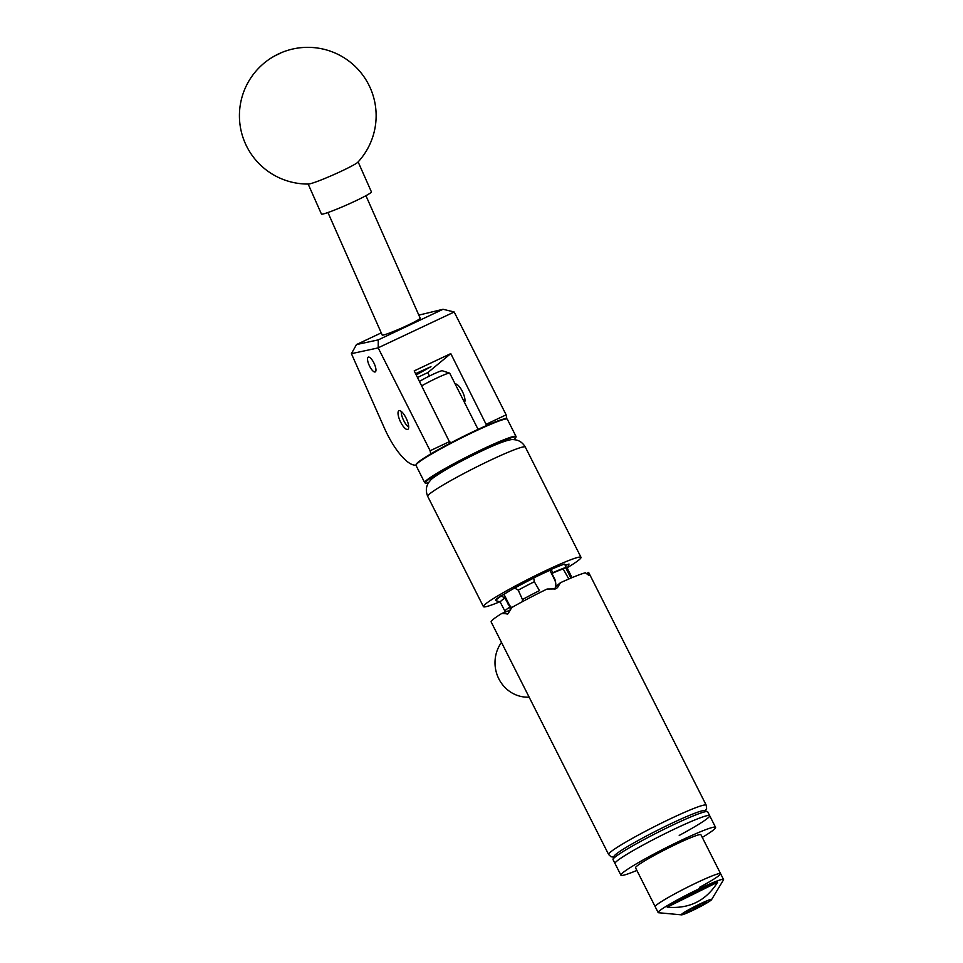 <?xml version="1.0" encoding="UTF-8"?>
<svg xmlns="http://www.w3.org/2000/svg" width="963" height="963" viewBox="0 0 963 963"><rect width="100%" height="100%" fill="white"/><g stroke="black" fill="none" stroke-linecap="round" stroke-linejoin="round"><path stroke-width="1.44" d="M415.583 373.632L430.967 366.674L416.245 374.932M455.246 384.141L455.246 384.141A10.316 3.322 64.7 0 1 462.288 391.291A10.316 3.322 64.7 0 1 464.491 402.438L464.503 402.426M400.716 422.239A10.316 3.322 64.7 0 1 398.947 410.732A10.316 3.322 64.7 0 1 405.989 417.882A10.316 3.322 64.7 0 1 407.758 429.39A10.316 3.322 64.7 0 1 400.716 422.239M369.648 366.265A8.173 2.636 64.7 0 1 368.251 357.141A8.173 2.636 64.7 0 1 373.825 362.81A8.173 2.636 64.7 0 1 375.233 371.923A8.173 2.636 64.7 0 1 369.648 366.265M505.623 418.724L506.67 417.858L504.528 418.869M432.808 452.742L430.666 453.754L430.136 450.744L378.182 347.896L351.411 353.662L384.43 428.186A43.732 14.096 -115.3 0 0 415.956 465.081M429.618 454.62L430.666 453.754M381.252 332.873L356.491 344.561L378.266 339.879L378.218 347.787L454.187 312L506.141 414.848L506.67 417.858M486.676 425.502L450.792 353.602L414.198 370.887L450.142 443.197M417.521 377.46L427.861 372.573L450.792 353.602M427.861 372.573L429.414 376.064M430.136 450.744L449.841 441.439M486.435 424.153L506.141 414.848M378.266 339.879L443.028 309.279L418.833 315.118M356.491 344.561L351.411 353.662M454.079 311.952L443.028 309.279M357.213 162.759A27.337 1.938 -23.9 0 0 357.863 162.193A68.337 68.337 0 0 0 266.643 61.126A68.337 68.337 0 0 0 308.545 184.041A27.337 1.938 -23.9 0 0 326.529 177.758A27.337 1.938 -23.9 0 0 357.213 162.759M308.148 184.041L321.425 214.039A27.337 1.938 -23.9 0 0 339.879 207.888A27.337 1.938 -23.9 0 0 371.417 191.89L358.128 161.904M513.845 439.682A50.63 3.924 153.2 0 0 515.807 437.575A50.63 3.924 153.2 0 0 492.623 445.183A50.63 3.924 153.2 0 0 445.339 469.089A50.63 3.924 153.2 0 0 425.706 483.089A50.63 3.924 153.2 0 0 428.571 482.752M425.706 483.089L424.972 482.848A51.171 3.972 -26.8 0 1 424.695 482.644A51.171 3.972 -26.8 0 1 444.822 468.692A51.171 3.972 -26.8 0 1 491.046 445.243A51.171 3.972 -26.8 0 1 516.048 436.492A51.171 3.972 -26.8 0 1 516.048 436.841L515.807 437.575M415.968 465.021L416.221 464.298A50.63 3.924 -26.8 0 1 436.119 450.84A50.63 3.924 -26.8 0 1 506.321 418.785L507.044 419.013A51.171 3.972 153.2 0 0 436.095 451.418A51.171 3.972 153.2 0 0 415.968 465.021A51.171 3.972 153.2 0 0 415.98 465.37L424.695 482.644M516.048 436.492L507.32 419.23A51.171 3.972 153.2 0 0 507.044 419.013M401.318 411.49A9.618 3.106 -115.3 0 0 401.908 415.992A9.618 3.106 -115.3 0 0 408.685 427.066M365.928 195.694L420.193 318.199A20.777 1.481 156.1 0 1 404.905 326.565A20.777 1.481 156.1 0 1 383.418 335.016A20.777 1.481 156.1 0 1 382.203 335.028L327.938 212.534M613.034 859.249L614.009 856.336A50.846 3.948 -26.8 0 1 652.035 833.079A50.846 3.948 -26.8 0 1 704.495 810.629L707.42 811.58A53.037 4.117 153.2 0 0 652.709 835.005A53.037 4.117 153.2 0 0 613.034 859.249A53.037 4.117 153.2 0 0 613.034 859.61L615.008 863.498A53.037 4.117 -26.8 0 1 654.671 838.893A53.037 4.117 -26.8 0 1 709.671 815.685A53.037 4.117 -26.8 0 1 679.228 835.427M702.268 837.413A53.037 4.117 153.2 0 0 715.569 827.361A53.037 4.117 153.2 0 0 653.131 854.482A53.037 4.117 153.2 0 0 620.906 875.174L615.008 863.498A53.037 4.117 153.2 0 1 647.232 842.806A53.037 4.117 153.2 0 1 709.671 815.685L707.709 811.785A53.037 4.117 153.2 0 0 707.42 811.58M620.906 875.174A53.037 4.117 153.2 0 0 636.88 870.444M699.511 887.344A36.63 2.841 153.2 0 0 720.589 873.67L700.932 834.752A36.63 2.841 153.2 0 0 657.801 853.483A36.63 2.841 153.2 0 0 635.544 867.783L658.15 912.551A36.63 2.841 153.2 0 0 658.56 912.731L681.515 914.85A16.949 1.312 153.2 0 0 697.043 908.29A16.949 1.312 153.2 0 0 711.537 899.683A16.949 1.312 153.2 0 0 711.561 899.635A16.949 1.312 153.2 0 0 697.368 905.196A16.949 1.312 153.2 0 0 681.335 914.609A16.949 1.312 153.2 0 0 681.515 914.85M677.458 892.412A36.63 2.841 153.2 0 0 655.201 906.713A36.63 2.841 153.2 0 1 655.237 906.376A36.63 2.841 153.2 0 1 688.244 886.839A36.63 2.841 153.2 0 1 720.589 873.67A36.63 2.841 153.2 0 0 677.458 892.412M686.065 912.262A11.64 0.903 153.2 0 0 686.053 912.37A11.64 0.903 153.2 0 0 696.333 908.193A11.64 0.903 153.2 0 0 706.83 901.982A11.64 0.903 153.2 0 0 706.842 901.874A11.64 0.903 153.2 0 0 696.562 906.051A11.64 0.903 153.2 0 0 686.065 912.262L686.27 912.346A11.484 0.891 153.2 0 0 690.832 910.769L696.454 908.121A11.484 0.891 153.2 0 0 706.276 902.475A11.484 0.891 153.2 0 0 706.698 902.018A11.484 0.891 153.2 0 0 698.127 905.292A11.484 0.891 153.2 0 0 686.619 911.768A11.484 0.891 153.2 0 0 686.27 912.346M723.382 880.062A36.63 2.841 153.2 0 0 723.454 879.953A36.63 2.841 153.2 0 0 723.502 879.845A36.63 2.841 153.2 0 0 723.538 879.508A36.63 2.841 153.2 0 0 691.193 892.677A36.63 2.841 153.2 0 0 658.186 912.214A36.63 2.841 153.2 0 0 658.15 912.551M667.215 907.17C689.267 909.084 706.072 900.754 717.664 882.18A34.909 2.708 153.2 0 0 667.215 907.17L717.664 882.18M478.081 429.366L449.721 373.211A20.5 1.589 153.2 0 0 449.613 373.126A20.5 1.589 153.2 0 0 421.734 385.802M699.379 905.738L693.396 908.663L699.379 905.738M533.671 577.981A37.617 2.913 -26.8 0 1 541.82 574.032A37.617 2.913 -26.8 0 1 550.246 570.18L551.149 569.434L552.786 572.696L551.895 573.442L554.989 579.57L556.012 586.383L560.43 582.723L557.481 587.623L555.579 588.826A54.674 4.237 -26.8 0 0 555.398 588.911L547.104 589.019A54.674 4.237 153.2 0 0 511.798 607.533L508.043 613.744A54.674 4.237 -26.8 0 0 507.91 613.828L507.104 614.225M500.182 601.983L504.889 611.132A37.617 2.913 -26.8 0 1 509.884 607.003L504.913 598.071A37.726 2.925 153.2 0 0 501.567 600.491A37.726 2.925 153.2 0 0 500.182 601.983L495.764 600.611A41 3.178 -26.8 0 1 497.281 598.902A41 3.178 -26.8 0 1 501.35 595.977L501.181 595.64A41 3.178 153.2 0 0 495.584 600.262L495.764 600.611M507.91 613.828L501.687 613.527A54.674 4.237 153.2 0 0 493.152 619.402A54.674 4.237 153.2 0 0 491.154 621.954L608.628 854.518A54.674 4.237 -26.8 0 1 610.626 851.966A54.674 4.237 -26.8 0 1 663.531 822.089A54.674 4.237 -26.8 0 1 706.228 805.212L706.601 808.463L705.337 810.894M706.228 805.212L588.754 572.648A54.674 4.237 153.2 0 0 588.586 572.491L589.2 575.453M560.43 582.723A54.674 4.237 153.2 0 1 585.372 572.792L589.007 575.501A54.674 4.237 -26.8 0 1 589.055 575.501M501.482 642.417A33.898 31.948 80.8 0 0 497.991 677.049A33.898 31.948 80.8 0 0 529.132 697.152M499.689 601.827A54.674 4.237 -26.8 0 1 483.414 606.63A54.674 4.237 -26.8 0 1 546.177 570.433A54.674 4.237 -26.8 0 1 581.002 557.324A54.674 4.237 -26.8 0 1 567.917 567.315M564.956 564.836A37.617 2.913 -26.8 0 1 565.787 565.016A37.617 2.913 -26.8 0 1 565.775 565.293L569.001 564.029A41 3.178 -26.8 0 1 568.977 564.113L567.424 568.555L572.058 577.631M567.46 568.627A37.726 2.925 153.2 0 0 567.52 568.495L569.001 564.029M586.25 573.719L588.586 572.491M504.985 598.047A37.617 2.913 153.2 0 0 500.291 601.923M501.687 613.527L510.258 610.121L509.884 607.003M533.719 578.089L533.55 577.752A41 3.178 153.2 0 0 514.519 587.731L514.699 588.068A41 3.178 -26.8 0 1 533.719 578.089L534.333 581.724A37.726 2.925 153.2 0 0 518.25 590.15L522.476 599.54A37.617 2.913 -26.8 0 1 539.461 590.632L534.333 581.724M534.296 581.748A37.617 2.913 153.2 0 0 518.323 590.126M568.808 579.004L563.174 568.94L566.22 567.339L564.583 564.089A41 3.178 153.2 0 0 551.149 569.434M566.22 567.339A41 3.178 153.2 0 0 552.786 572.696M563.174 568.94A37.617 2.913 153.2 0 0 551.895 573.442M554.568 589.248A10.172 9.594 50.4 0 0 554.688 579.822L549.897 570.337M514.663 587.996A37.617 2.913 -26.8 0 0 503.336 594.785L501.181 595.64M501.35 595.977L504.913 598.071M508.079 604.174L508.813 603.885L503.998 594.352M518.25 590.15L514.699 588.068M508.813 603.885A10.172 7.632 -111.7 0 0 511.774 607.713M570.842 578.137A10.172 1.962 62.3 0 0 569.482 575.224L565.654 567.64M505.19 612.143L504.889 611.132M522.223 601.767L522.476 599.54M419.507 381.396A15.035 1.168 -26.8 0 1 433.398 374.138A15.035 1.168 -26.8 0 1 442.306 370.755L449.613 373.126M280.161 53.386A68.337 65.207 -127 0 0 266.643 61.126M525.317 447.085A54.674 4.237 153.2 0 0 490.48 460.182A54.674 4.237 153.2 0 0 427.716 496.378C425.285 490.432 426.091 485.232 430.112 480.754C430.497 479.634 434.915 476.432 443.389 471.16C454.404 464.635 467.115 457.943 481.524 451.093C500.05 442.318 511.04 438.538 514.483 439.73C519.105 440.175 522.716 442.631 525.317 447.085L581.002 557.324M569.482 575.224L570.517 574.682M709.671 815.685L715.569 827.361M720.589 873.67L723.538 879.508M711.537 899.683L723.454 879.953M483.414 606.63L427.716 496.378M613.732 857.166L611.011 856.745L608.628 854.518"/></g></svg>
